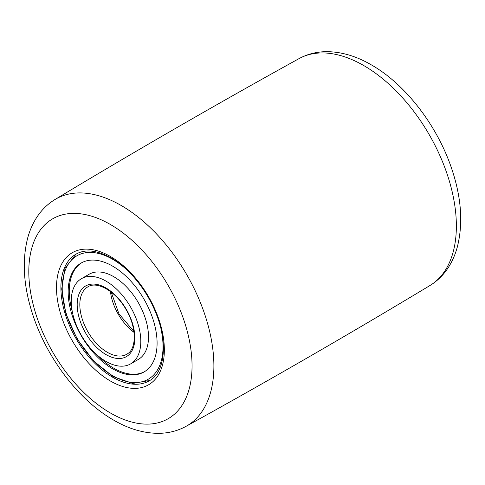 <?xml version="1.0" encoding="UTF-8"?>
<svg xmlns="http://www.w3.org/2000/svg" width="485" height="485" viewBox="0 0 485 485"><rect width="100%" height="100%" fill="white"/><g stroke="black" fill="none" stroke-linecap="round" stroke-linejoin="round"><path stroke-width="0.73" d="M131.605 363.271A49.185 28.397 60 0 1 130.617 363.889A49.185 28.397 60 0 1 81.941 336.366A49.185 28.397 60 0 1 80.437 279.318A49.185 28.397 60 0 1 81.431 278.699A49.185 28.397 60 0 1 130.107 306.223A49.185 28.397 60 0 1 131.605 363.271M81.431 278.699L89.131 274.249A49.185 28.397 60 0 1 137.807 301.779A49.185 28.397 60 0 1 139.31 358.827A49.185 28.397 60 0 1 138.322 359.446L130.617 363.889M81.741 262.712A62.886 36.308 -120 0 0 81.019 263.179A62.886 36.308 -120 0 0 72.259 311.437M79.922 263.816A62.886 36.308 60 0 1 81.183 263.022A62.886 36.308 60 0 1 143.415 298.214A62.886 36.308 60 0 1 145.33 371.152A62.886 36.308 60 0 1 144.069 371.94A62.886 36.308 60 0 1 81.838 336.748A62.886 36.308 60 0 1 79.922 263.816M75.896 254.285A73.156 42.237 60 0 1 76.697 253.764L75.824 254.334L65.063 268.211L61.686 289.03L65.93 313.783L77.115 338.973L93.593 360.955L113.011 376.542L132.666 383.453L149.835 380.458M97.679 355.469A62.886 36.308 -120 0 0 144.615 371.613M429.94 285.532A130.992 75.63 -120 0 0 449.122 180.335A130.992 75.63 -120 0 0 363.738 65.548A130.992 75.63 -120 0 0 298.954 58.661C216.777 104.069 135.479 151.011 55.06 199.468A130.992 75.63 60 0 1 121.262 205.537A130.992 75.63 60 0 1 207.028 321.616A130.992 75.63 60 0 1 186.046 426.339C268.223 380.931 349.521 333.989 429.94 285.532C437.913 280.663 444.387 274.098 449.371 265.841C452.729 260.251 455.336 254.128 457.191 247.471C463.345 223.712 461.429 197.213 451.444 167.974C436.985 125.3 405.484 84.293 371.352 64.875C356.226 56.066 341.167 51.665 326.181 51.671C316.372 51.786 307.296 54.114 298.954 58.661M110.422 413.002A115.43 66.645 -120 0 0 192.048 365.878A115.43 66.645 -120 0 0 110.422 224.506A115.43 66.645 -120 0 0 28.803 271.63A115.43 66.645 -120 0 0 110.422 413.002M110.422 256.48A76.272 44.032 60 0 1 164.354 349.891A76.272 44.032 60 0 1 110.422 381.028A76.272 44.032 60 0 1 56.496 287.617A76.272 44.032 60 0 1 110.422 256.48M112.623 377.215A73.156 42.237 -120 0 0 149.204 380.84C164.367 373.038 168.41 343.901 156.255 313.995C147.161 290.4 129.137 268.126 111.071 257.905C96.97 250.151 85.293 248.896 76.048 254.128A73.156 42.237 -120 0 0 64.832 312.746A73.156 42.237 -120 0 0 112.623 377.215M126.797 354.232L127.506 353.789C136.515 348.576 136.782 327.927 126.506 310.376C116.321 291.424 96.927 280.603 87.888 286.835A38.915 22.468 -120 0 0 87.106 287.32A38.915 22.468 -120 0 0 88.288 332.455A38.915 22.468 -120 0 0 126.797 354.232A38.915 22.468 -120 0 0 127.446 353.832M127.234 356.099A40.782 23.547 60 0 1 86.488 334.504A40.782 23.547 60 0 1 84.814 286.489A40.782 23.547 60 0 1 125.56 308.084A40.782 23.547 60 0 1 127.234 356.099M134.012 332.334A38.915 22.468 60 0 1 110.453 291.534M160.99 328.982A71.289 41.158 60 0 1 149.701 378.324A71.289 41.158 60 0 1 78.473 340.579A71.289 41.158 60 0 1 75.551 256.644A71.289 41.158 60 0 1 126.846 269.848M55.06 199.468C47.087 204.337 40.613 210.902 35.629 219.159C32.271 224.749 29.664 230.872 27.809 237.529C21.655 261.288 23.571 287.787 33.556 317.026C48.015 359.7 79.516 400.707 113.648 420.125C128.774 428.934 143.833 433.335 158.819 433.329C168.628 433.214 177.704 430.886 186.046 426.339M111.168 292.079L118.946 313.831L133.896 331.449"/></g></svg>

